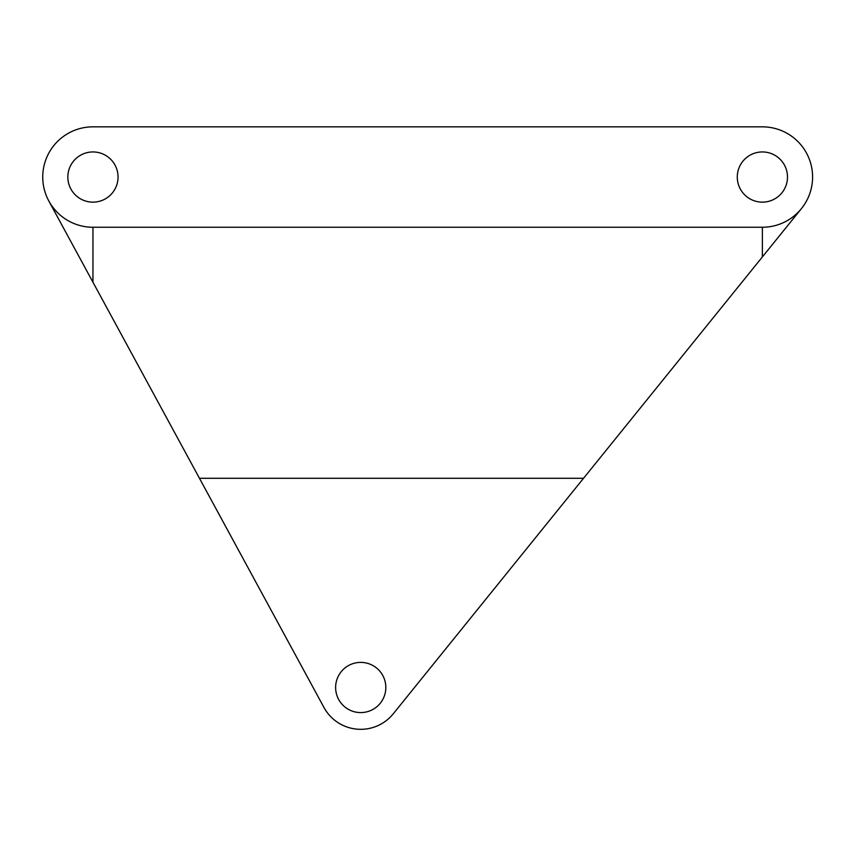 <?xml version="1.0" encoding="UTF-8"?>
<svg xmlns="http://www.w3.org/2000/svg" width="855" height="855" viewBox="0 0 855 855"><rect width="100%" height="100%" fill="white"/><g stroke="black" fill="none" stroke-linecap="round" stroke-linejoin="round"><path stroke-width="1.28" d="M92.949 227.248L762.382 227.248L92.949 227.248L762.382 227.248L762.382 256.928L583.538 478.287L199.461 478.287L92.949 282.225L92.949 227.248A50.21 50.21 0 0 1 42.739 177.038A50.21 50.21 0 0 1 92.949 126.839L762.382 126.839A50.21 50.21 0 0 1 812.592 177.038A50.21 50.21 0 0 1 762.382 227.248L92.949 227.248L92.949 282.225L323.96 707.459A41.842 41.842 0 0 0 393.268 713.786A41.842 41.842 0 0 1 323.96 707.459L199.461 478.287L583.538 478.287L393.268 713.786L762.382 256.928L762.382 227.248A50.21 50.21 0 0 0 812.592 177.038A50.21 50.21 0 0 0 762.382 126.839L92.949 126.839A50.21 50.21 0 0 0 42.739 177.038A50.21 50.21 0 0 0 92.949 227.248M787.487 177.038A25.105 25.105 0 0 0 762.382 151.944A25.105 25.105 0 0 0 737.277 177.038A25.105 25.105 0 0 0 762.382 202.143A25.105 25.105 0 0 0 787.487 177.038A25.105 25.105 0 0 1 762.382 202.143A25.105 25.105 0 0 1 737.277 177.038A25.105 25.105 0 0 1 762.382 151.944A25.105 25.105 0 0 1 787.487 177.038M118.054 177.038A25.105 25.105 0 0 0 92.949 151.944A25.105 25.105 0 0 0 67.844 177.038A25.105 25.105 0 0 0 92.949 202.143A25.105 25.105 0 0 0 118.054 177.038A25.105 25.105 0 0 1 92.949 202.143A25.105 25.105 0 0 1 67.844 177.038A25.105 25.105 0 0 1 92.949 151.944A25.105 25.105 0 0 1 118.054 177.038M48.831 201.011L92.949 282.225L48.831 201.011M385.829 687.484A25.105 25.105 0 0 0 360.725 662.39A25.105 25.105 0 0 0 335.62 687.484A25.105 25.105 0 0 0 360.725 712.589A25.105 25.105 0 0 0 385.829 687.484A25.105 25.105 0 0 1 360.725 712.589A25.105 25.105 0 0 1 335.62 687.484A25.105 25.105 0 0 1 360.725 662.39A25.105 25.105 0 0 1 385.829 687.484M801.434 208.599L762.382 256.928L801.434 208.599M641.581 406.446L612.746 442.131L641.581 406.446M583.538 478.287L393.268 713.786M199.461 478.287L323.96 707.459"/></g></svg>
